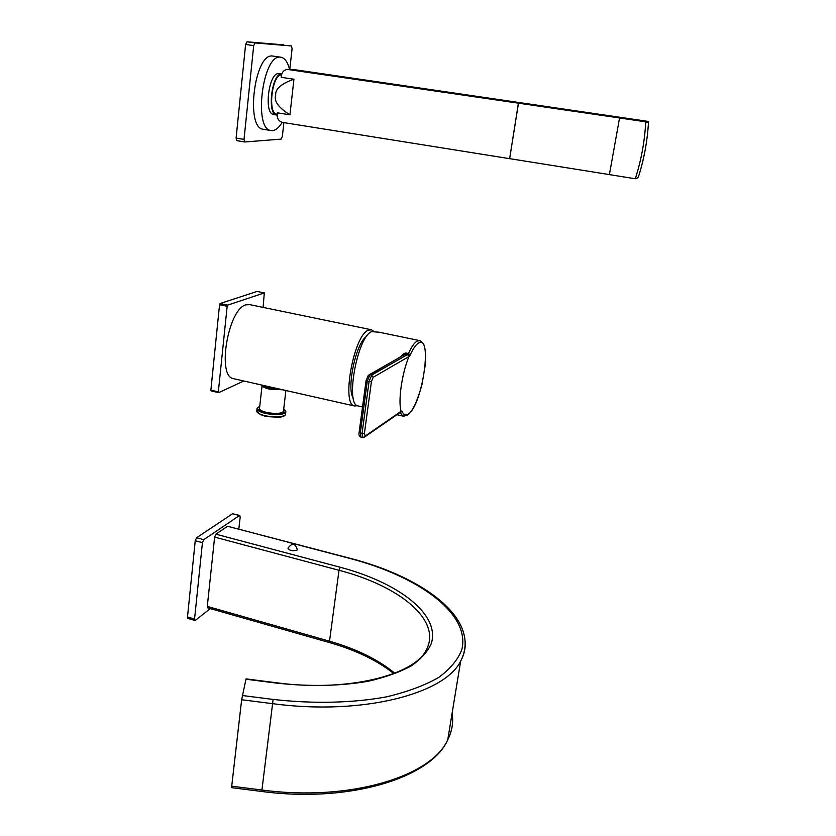 <?xml version="1.0" encoding="UTF-8"?>
<svg xmlns="http://www.w3.org/2000/svg" width="836" height="836" viewBox="0 0 836 836"><rect width="100%" height="100%" fill="white"/><g stroke="black" fill="none" stroke-linecap="round" stroke-linejoin="round"><path stroke-width="1.25" d="M373.911 331.558L371.56 329.792L368.383 330.157C353.879 335.006 341.203 404.028 354.328 405.962L233.108 378.583C216.743 375.866 228.249 308.797 245.92 304.837L249.839 304.659L370.902 329.656M357.442 405.742L354.328 405.962M353.294 398.187C346.188 388.406 356.115 342.352 366.659 336.323M263.089 307.397L264.312 292.913L227.726 305.109L227.162 306.279L218.332 391.885L218.687 392.659L243.788 380.997M234.132 378.812L233.108 378.583M264.312 292.913L257.07 291.44L220.108 303.52L219.554 304.691L227.162 306.279M220.108 303.52L227.726 305.109M219.554 304.691L210.871 390.161L211.226 390.935L218.687 392.659M210.871 390.161L218.332 391.885M260.978 384.873C264.939 387.11 270.77 388.426 278.482 388.834M278.21 389.67L278.304 388.824M369.303 374.706L403.924 354.976L406.212 354.015L407.863 354.36L408.94 356.544L407.54 354.537L408.47 353.534L410.246 354.976C413.13 348.57 415.889 344.599 418.522 343.053C432.954 333.93 422.358 405.606 408.271 414.06C405.638 415.858 403.61 414.98 402.168 411.437L401.113 411.312L365.207 436.037L364.412 433.372L371.424 381.634L373.18 377.287L408.929 356.564C401.813 373.744 397.978 401.008 401.113 411.312M409.253 356.366L410.246 354.976M400.914 356.69C402.973 353.795 404.927 352.625 406.798 353.179L369.92 374.727L371.675 375.103L407.54 354.537M400.005 412.576L401.113 411.343M358.602 406.066L357.808 405.888C345.059 404.018 357.484 336.459 371.592 331.662L378.917 332.174L419.39 340.545M283.498 410.852L283.425 411.542C280.917 413.736 275.295 414.039 266.569 412.43C261.469 411.134 259.118 409.703 259.536 408.125L262.076 385.574M282.902 389.827L269.223 389.085C264.834 388.029 262.441 386.828 262.055 385.48M281.304 389.471L269.892 388.75L264.061 386.326M231.551 787.658L241.646 699.742L246.045 678.895L276.058 682.709M207.715 607.856L207.297 606.403L214.622 537.099L215.897 534.183L227.559 526.252L350.169 558.323M238.845 529.021L240.183 516.993L239.441 515.53L203.754 539.69L202.437 542.668L194.558 619.016L195.425 620.333L210.285 608.598M202.437 542.668L195.237 540.735L196.564 537.757L232.575 513.743L239.765 515.436M195.237 540.735L187.494 616.978L187.933 618.452M297.355 549.701C295.254 543.107 292.13 542.606 287.96 548.186C289.517 550.663 292.548 551.29 297.041 550.098L297.407 549.325M509.646 158.683L282.683 122.422C278.91 121.387 277.071 118.722 277.155 114.427L277.333 112.818L289.946 114.804L293.938 79.211L281.209 77.32L281.387 75.679C282.077 71.875 284.146 69.796 287.605 69.44L518.393 103.173L509.646 158.683L518.477 103.173L619.549 117.97L609.392 174.619L635.287 178.758L638.171 177.671C643.96 159.77 647.398 141.284 648.485 122.223L648.527 121.46L295.296 69.785L288.263 69.472M619.486 117.98L645.747 121.826L645.705 122.599C644.619 141.901 641.139 160.627 635.287 178.758M509.741 158.662L609.392 174.588M645.747 121.826L648.527 121.46M293.938 79.211C281.074 83.778 274.992 89.138 275.713 95.262C273.727 101.093 278.472 107.614 289.946 114.804M281.523 74.874C272.066 74.153 267.374 113.665 276.758 114.198L276.915 114.229M277.113 115.117L276.528 115.044C266.726 114.135 271.919 72.722 281.763 73.996L278.649 73.683C268.826 72.262 263.622 113.466 273.424 114.396L276.528 115.044M289.58 69.524C287.73 62.136 284.857 58.029 280.959 57.224L280.447 57.161C262.588 54.047 253.172 129.58 271.031 130.52L272.463 130.615C275.807 130.301 279.046 127.532 282.171 122.307M263.601 129.319L263.267 129.267C245.199 128.284 254.489 52.877 272.557 56.033L280.823 57.203M289.768 69.534L292.088 48.613L291.409 45.949L255.095 42.939L253.695 45.604L244.018 139.413L244.729 141.974L281.084 139.131L282.338 136.561L283.885 122.61M253.695 45.604L245.606 44.465L247.007 41.8L283.759 44.872M244.645 141.942L236.828 140.657L236.097 138.107L245.606 44.465M359.229 432.17L360.316 433.006L367.286 381.237L369.92 374.727L368.3 375.27L366.084 380.558L369.042 381.613L371.675 375.103L373.18 377.287M361.037 437.144L360.316 433.006L362.051 433.403L369.042 381.613L371.424 381.634M404.081 416.234L402.9 416.067C406.348 415.837 408.585 414.886 409.63 413.203C413.862 408.553 417.979 398.981 422.002 384.476L425.336 364.496C425.691 356.261 425.44 350.441 424.594 347.045C424.448 344.913 422.901 342.781 419.965 340.66L417.143 341.098C414.384 342.697 411.49 346.846 408.47 353.534L406.798 353.179M362.772 437.552L362.051 433.403L364.412 433.372M364.068 437.374L365.207 436.037M400.298 412.378L401.437 411.134M396.912 414.708L402.9 416.067L400.057 412.566L402.168 411.437M283.697 409.191C290.5 412.984 277.416 415.753 265.764 412.859C257.613 410.58 255.597 408.438 259.724 406.453M285.87 411.636L285.745 412.357C282.735 415.001 275.995 415.356 265.514 413.433C259.4 411.876 256.589 410.152 257.091 408.261L259.735 406.39M285.578 413.841L285.473 414.677C282.464 417.331 275.723 417.697 265.252 415.774C259.139 414.207 256.328 412.482 256.84 410.58L257.007 409.055M283.822 416.161L278.701 417.258L265.315 416.129L260.654 414.677L257.028 412.002M241.646 699.742L272.505 703.661C362.678 715.741 445.086 693.755 460.678 661.036C464.22 654.578 465.725 647.942 465.171 641.149M242.294 695.51L273.111 699.429L261.752 791.473M329.76 642.654L329.509 641.202L207.297 606.403M203.754 539.69L196.564 537.757M194.558 619.016L187.494 616.978M239.441 515.53L232.575 513.743M231.635 786.195L261.887 790.02C350.253 801.86 431.69 776.289 447.741 739.818C452.077 731.134 453.53 722.273 452.109 713.223M273.111 699.429C313.688 704.006 353.346 703.003 386.64 696.827C407.456 691.853 424.813 685.395 438.701 677.442C450.343 668.852 458.055 659.541 461.859 649.509C470.595 613.519 418.355 576.338 349.897 558.448L350.232 558.333C424.876 577.498 481.787 620.134 460.678 661.036L447.741 739.818C431.177 777.888 349.563 803.177 261.741 791.473L231.53 787.658M349.897 558.448L227.559 526.252M245.93 679.219L275.985 683.043C309.425 686.722 340.106 686.126 368.028 681.288C385.114 677.39 399.493 672.28 411.176 665.937C421.072 659.061 427.802 651.537 431.366 643.365C440.279 614.021 397.926 582.483 340.189 567.247L215.897 534.183M394.78 673.199C378.081 659.541 356.324 648.882 329.509 641.202L339.008 570.288C399.054 585.775 442.317 620.176 426.318 649.917C414.855 674.61 348.549 692.574 276.068 682.719L275.985 683.043M340.189 567.247L339.008 570.288L214.622 537.099M288.535 69.503L295.296 69.785M244.018 139.413L236.097 138.107M255.095 42.939L247.007 41.8M359.135 432.254L366.063 380.673M359.114 432.4C358.634 435.013 359.219 436.591 360.901 437.113L362.625 437.51L364.924 436.768L400.852 412.002M362.531 406.954L357.808 405.888M283.707 409.128L285.745 412.357L285.473 414.677C284.7 416.129 282.443 416.986 278.701 417.258L266.224 416.558L260.654 414.677L256.725 411.281M283.425 411.542L285.891 390.506M393.798 673.576C377.214 660.45 355.843 650.136 329.697 642.633L207.631 607.835M194.892 620.458L187.839 618.421M244.729 141.974L236.828 140.657M271.031 130.52L263.267 129.267M645.705 122.599L648.485 122.223"/></g></svg>
